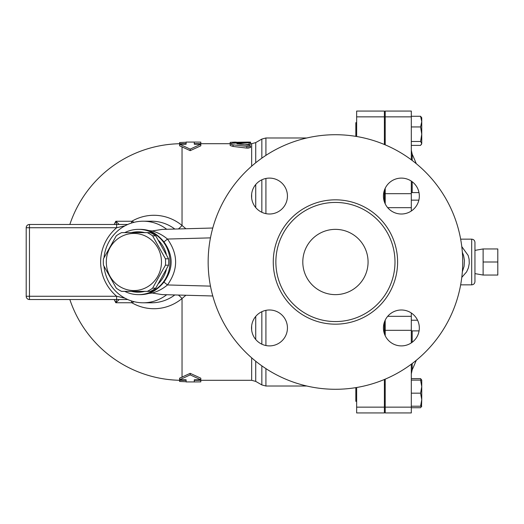<?xml version="1.0" encoding="UTF-8"?>
<svg xmlns="http://www.w3.org/2000/svg" width="524" height="524" viewBox="0 0 524 524"><rect width="100%" height="100%" fill="white"/><g stroke="black" fill="none" stroke-linecap="round" stroke-linejoin="round"><path stroke-width="0.79" d="M483.115 262L483.115 275.054L497.8 275.054L497.8 248.946L483.115 248.946L483.115 262L497.8 262M147.251 291.37L150.381 291.37A32.226 31.132 -90 0 0 155.733 288.174L168.545 265.203A32.226 31.132 -90 0 0 168.545 258.797L155.733 235.826A32.226 31.132 -90 0 0 150.381 232.63L147.251 232.63A32.226 31.132 90 0 1 152.608 235.826L165.42 258.797A32.226 31.132 90 0 1 165.42 265.203L152.608 288.174A32.226 31.132 90 0 1 147.251 291.37L121.627 291.37A32.226 31.132 90 0 1 116.276 288.174L103.464 265.203A32.226 31.132 90 0 1 103.313 262A32.226 31.132 90 0 1 103.464 258.797L116.276 235.826A32.226 31.132 90 0 1 121.627 232.63L147.251 232.63M106.307 262A28.558 27.582 -90 0 0 147.683 286.733A28.558 27.582 -90 0 0 147.683 237.267A28.558 27.582 -90 0 0 106.307 262M168.545 258.797L165.42 258.797M168.545 265.203L165.42 265.203M155.733 288.174L152.608 288.174M155.733 235.826L152.608 235.826M158.648 240.562A30.189 29.161 90 0 1 166.324 254.35M166.324 269.65A30.189 29.161 90 0 1 158.648 283.438M144.847 291.37A30.189 29.161 90 0 1 131.38 291.37M131.38 232.63A30.189 29.161 90 0 1 144.847 232.63M355.829 387.636L355.829 401.325L356.648 401.325M356.648 122.675L355.829 122.675L355.829 136.364M421.139 380.11L420.589 378.603L421.755 380.11L421.755 386.633L420.589 380.11L421.755 380.11M421.755 383.935L421.755 399.688L420.589 393.164L421.755 386.633M411.314 407.724L420.589 407.724L421.689 406.218M421.755 406.218L420.589 406.218L421.755 399.688L421.493 406.676M411.314 145.397L420.589 145.397L421.755 143.445L421.493 144.355M420.589 141.493L421.755 134.216L421.755 143.445L420.589 141.493L411.314 141.493M421.755 121.607L420.589 116.276L421.755 117.782L421.755 134.216L420.589 126.939L421.755 121.607M411.314 406.218L420.589 406.218M411.314 393.164L420.589 393.164M411.314 380.11L420.589 380.11M411.314 320.229L417.582 320.229M411.314 330.893L419.082 330.893M411.314 200.135L418.859 200.135M411.314 192.596L418.99 192.596M411.314 116.276L420.589 116.276M411.314 126.939L420.589 126.939M411.314 378.603L420.589 378.603M384.387 322.149L384.387 333.736M384.387 407.148L384.387 412.945L356.648 412.945L356.648 407.148L384.387 407.148L384.387 379.494M356.648 136.495L356.648 111.055L384.387 111.055L384.387 144.506M383.581 193.684L384.387 193.684L384.387 190.264M384.387 193.684L384.387 201.851M356.648 387.505L356.648 407.148M474.954 262L474.954 242.416C474.764 240.437 473.67 239.35 471.692 239.154L471.692 284.846C473.67 284.65 474.764 283.563 474.954 281.584L474.954 262M461.782 277.399L466.615 271.864L468.404 267.875L469.255 263.493L469.111 259.223L468.181 255.483L461.782 246.601M411.314 342.893L411.314 312.992M385.206 379.147L385.206 412.945L411.314 412.945L411.314 364.193M411.314 159.807L411.314 111.055L385.206 111.055L385.206 144.853M411.314 211.008L411.314 181.108M462.345 252.273L463.622 255.666L464.447 260.539L464.094 266.316L462.345 271.727M385.206 188.267L385.206 203.843M385.206 320.157L385.206 335.733M200.803 380.306L200.803 381.878L194.28 381.937L194.28 379.789L200.803 379.789L190.199 374.876L190.199 373.343L179.594 378.19L179.594 379.789L186.118 379.789L186.118 381.741L179.594 381.459L179.594 380.28M190.199 374.876L179.594 379.789M69.843 299.531A118.306 118.306 0 0 0 182.038 380.306L186.118 380.306L186.118 379.789M190.199 373.343L200.803 378.19L200.803 379.789M194.28 379.789L194.28 380.306L251.658 380.306L255.732 381.4L255.732 361.246M230.18 143.694L194.28 143.694L194.28 144.211L200.803 144.211L190.199 149.124L179.594 144.211L186.118 144.211L186.118 142.259L179.594 142.541L179.594 143.72M200.803 144.211L200.803 145.81L190.199 150.657L179.594 145.81L179.594 144.211M185.896 228.752L182.038 225.471A46.721 45.13 -90 0 0 131.819 221.259L115.83 221.259A84.24 83.919 90 0 0 114.153 224.469M114.153 299.531A84.24 83.919 90 0 0 115.83 302.741L131.819 302.741A46.721 45.13 -90 0 0 182.038 298.529L185.896 295.248M247.878 148.168L250.577 147.48L246.935 148.109M249.123 144.532L249.123 142.908C251.369 142.58 250.596 142.43 246.804 142.436L232.663 143.216L230.246 143.779L232.263 144.742L248.474 146.582L250.465 146.098L249.693 145.417L236.874 143.799L250.577 142.652L250.577 144.277L244.564 144.821M246.804 146.523L246.804 148.089L233.082 146.445L230.18 145.528L230.18 142.377L247.963 142.083C251.337 142.115 251.337 142.187 247.963 142.292M200.803 143.694L200.803 142.122L194.28 142.063L194.28 144.211M186.118 144.211L186.118 143.694L182.038 143.694A118.306 118.306 0 0 0 69.843 224.469M190.199 150.657L190.199 149.124M235.4 142.063L230.18 142.377M235.4 143.032L235.4 142.377M124.738 291.37A32.639 31.525 -90 0 0 138.48 294.639A32.639 31.525 -90 0 0 169.796 265.792A32.639 31.525 -90 0 0 145.764 230.246A32.639 31.525 -90 0 0 138.48 229.361A32.639 31.525 -90 0 0 124.738 232.63M138.48 229.361L140.229 229.361A32.639 31.525 -90 0 1 148.626 230.54C154.017 232.322 159.126 236.108 163.947 241.898C173.529 255.299 173.529 268.701 163.947 282.102C159.152 287.873 154.043 291.658 148.626 293.46A32.639 31.525 -90 0 1 140.229 294.639L138.48 294.639M116.525 299.531L115.83 302.741L119.203 299.531M119.203 224.469L115.83 221.259L116.525 224.469M116.649 299.531L116.649 296.27L29.462 296.27L29.462 227.73L116.649 227.73L116.649 224.469L29.462 224.469A3.262 3.262 0 0 0 26.2 227.73L26.2 296.27A3.262 3.262 0 0 0 29.462 299.531L127.738 299.531M134.164 301.713L131.819 302.741A4.893 2.214 90 0 0 131.269 300.887M124.928 298.156L116.649 296.27A47.304 45.693 180 0 1 116.649 227.73L124.928 225.844M127.738 224.469L116.649 224.469M166.711 229.276A40.793 39.405 -90 0 0 143.183 221.207A40.793 39.405 -90 0 0 103.994 257.71M103.994 266.29A40.793 39.405 -90 0 0 143.183 302.793A40.793 39.405 -90 0 0 166.711 294.724M182.038 377.313L182.038 298.529A9.792 1.985 50.5 0 0 178.357 295.045M131.269 223.113A4.893 2.214 90 0 0 131.819 221.259L134.164 222.287M178.357 228.955A9.792 1.985 129.5 0 0 182.038 225.471L182.038 146.687M368.071 262A32.639 32.639 0 0 1 319.116 290.263A32.639 32.639 0 0 1 319.116 233.737A32.639 32.639 0 0 1 368.071 262M269.487 309.992A17.947 17.947 0 0 1 285.036 336.919A17.947 17.947 0 0 1 253.944 336.919A17.947 17.947 0 0 1 269.487 309.992M287.44 196.055A17.947 17.947 0 0 1 260.513 211.598A17.947 17.947 0 0 1 260.513 180.511A17.947 17.947 0 0 1 287.44 196.055M401.377 214.008A17.947 17.947 0 0 1 385.834 187.081A17.947 17.947 0 0 1 416.921 187.081A17.947 17.947 0 0 1 401.377 214.008M383.424 327.945A17.947 17.947 0 0 1 410.351 312.402A17.947 17.947 0 0 1 410.351 343.489A17.947 17.947 0 0 1 383.424 327.945M462.718 262A127.286 127.286 0 0 1 271.792 372.23A127.286 127.286 0 0 1 271.792 151.77A127.286 127.286 0 0 1 462.718 262M394.991 262A59.559 59.559 0 0 0 305.649 210.419A59.559 59.559 0 0 0 305.649 313.581A59.559 59.559 0 0 0 394.991 262M163.947 282.102L167.477 284.951C178.317 269.65 178.317 254.35 167.477 239.049L163.947 241.898M148.626 230.54L152.202 230.96L162.191 229.394L212.77 228.019M210.458 237.876L167.477 239.049C162.833 235.184 157.744 232.486 152.202 230.96M212.77 295.981L162.191 294.606L152.202 293.04L148.626 293.46M152.202 293.04C157.757 291.508 162.846 288.809 167.477 284.951L210.458 286.124M356.648 412.945L384.387 412.945M412.185 192.596L412.185 181.723M412.185 160.462L412.185 154.18L411.314 150.139M411.314 373.861L412.185 369.82L412.185 363.538M412.185 342.277L412.185 330.893M385.206 193.684L411.314 193.684M387.688 207.668L411.314 207.668M385.206 116.852L411.314 116.852M385.206 407.148L411.314 407.148M385.206 330.317L411.314 330.317M387.688 316.332L411.314 316.332M182.038 380.306L182.038 379.789M251.658 325.902L251.658 329.989M251.658 357.827L251.658 380.306M250.577 143.694L251.658 143.694L251.658 166.173M251.658 194.011L251.658 198.098M182.038 144.211L182.038 143.694M233.082 146.445L233.082 144.847M247.963 142.417L247.963 142.083M236.219 142.98L236.219 142.083M29.462 224.469A3.262 3.262 0 0 0 26.2 227.73L29.462 227.73L29.462 224.469M26.2 296.27A3.262 3.262 0 0 0 29.462 299.531L29.462 296.27L26.2 296.27M174.82 294.947A40.793 39.405 90 0 1 151.58 302.793L143.183 302.793M143.183 221.207L151.58 221.207A40.793 39.405 90 0 1 174.82 229.054M397.605 262A62.173 62.173 0 0 0 304.346 208.159A62.173 62.173 0 0 0 304.346 315.841A62.173 62.173 0 0 0 397.605 262M255.732 207.589L255.732 184.52M255.732 162.754L255.732 142.6L261.843 139.076L261.843 158.15M255.732 339.48L255.732 316.411M261.843 311.708L261.843 344.183M261.843 365.85L261.843 384.924L265.917 386.018L265.917 368.627M261.843 179.817L261.843 212.292M265.917 213.648L265.917 178.461M265.917 155.373L265.917 137.982L306.795 137.982M265.917 345.539L265.917 310.352M356.648 116.852L384.387 116.852M383.581 330.317L384.387 330.317M474.954 273.613L483.115 275.054M474.954 250.387L483.115 248.946M385.206 385.002L384.387 385.002M385.206 401.325L384.387 401.325M385.206 324.487L384.387 324.487M385.206 199.513L384.387 199.513M385.206 122.675L384.387 122.675M385.206 138.998L384.387 138.998M460.648 284.846L471.692 284.846M460.648 239.154L471.692 239.154M416.272 163.685A261.096 261.096 0 0 0 412.185 154.18M412.185 369.82A261.096 261.096 0 0 0 416.272 360.316M384.387 384.387L385.206 384.387M384.387 139.613L385.206 139.613M194.28 381.937L186.118 381.937M194.28 142.063L186.118 142.063M250.577 147.48L250.577 145.901M250.577 142.652L250.577 142.155M255.732 381.4L261.843 384.924M251.658 143.694L255.732 142.6M306.795 386.018L265.917 386.018M261.843 139.076L265.917 137.982"/></g></svg>
